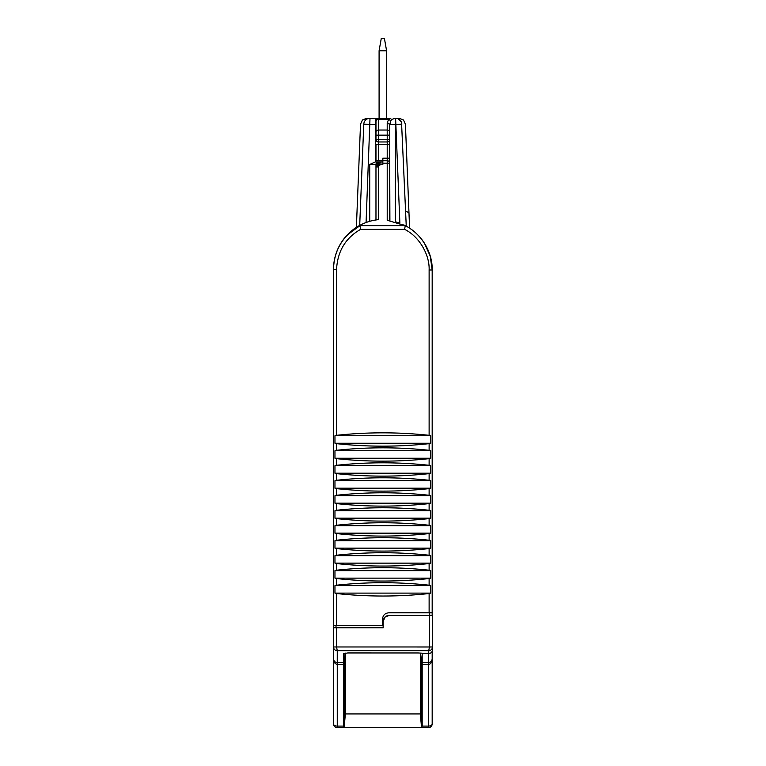 <?xml version="1.0" encoding="UTF-8"?>
<svg xmlns="http://www.w3.org/2000/svg" width="766" height="766" viewBox="0 0 766 766"><rect width="100%" height="100%" fill="white"/><g stroke="black" fill="none" stroke-linecap="round" stroke-linejoin="round"><path stroke-width="1.15" d="M379.093 50.786L386.591 50.786L384.388 38.3L381.296 38.3L379.093 50.786L379.093 118.232L375.35 118.232L375.35 161.971L378.471 161.942A2.499 2.499 0 0 0 376.709 162.679A2.499 2.499 0 0 1 378.471 161.942L382.847 161.942M386.591 50.786L386.591 118.232M368.274 118.481L375.35 118.232L366.761 118.232L362.433 119.975L360.518 124.226L356.382 227.378M376.709 162.679L378.471 161.942L378.921 163.014L377.695 163.665L376.709 166.94L375.972 166.94L375.972 219.957L375.972 164.441A2.499 2.499 0 0 1 376.709 162.679L375.972 164.441L378.806 165.695L380.97 164.441L380.97 162.679L378.921 163.014L379.725 164.776M378.471 161.942L375.35 161.942L369.729 164.441L369.729 221.317A49.962 49.962 0 0 0 366.071 222.523L370.007 118.232A6.243 6.243 0 0 0 365.679 119.975L366.828 119.103M370.007 118.232A6.243 6.243 0 0 0 363.773 124.207L363.898 123.211M364.08 122.531L364.463 121.603M395.093 118.242L391.685 119.477L390.066 118.232L388.745 119.362L390.775 120.779L389.712 125.222L389.712 139.46A2.499 2.499 0 0 1 387.213 141.959L378.471 141.959A2.499 2.499 0 0 1 375.972 139.46L375.972 124.207L375.35 124.207M376.709 219.852L375.972 219.957L375.972 164.441L369.729 164.441M363.773 124.207A6.243 6.243 0 0 0 363.773 124.226L375.35 124.475M361.753 224.361L359.704 225.405L363.773 124.226M394.011 118.443L394.681 118.29M409.59 228.182L405.415 124.226L403.5 119.975L399.172 118.232L395.333 118.232L397.343 118.481M398.109 118.759L401.183 121.689M401.537 122.56L406.258 226.181A49.962 49.962 0 0 0 403.701 224.869M390.066 118.232L378.471 118.232A2.499 2.499 0 0 0 375.972 120.731L375.972 135.151L378.471 135.151L378.471 139.46L387.213 139.46L387.213 158.198L382.847 158.198L382.847 164.441L380.97 164.441M375.972 132.078A2.499 2.049 0 0 1 378.471 130.029L387.213 130.029A2.499 2.049 0 0 1 388.984 130.632A2.499 2.049 180 0 1 389.712 132.078L389.712 163.196A2.499 2.499 0 0 0 387.213 160.697L375.972 160.697L375.972 144.458L389.712 144.458L389.712 158.198L387.213 158.198L387.213 160.697A2.499 2.499 0 0 1 388.984 161.425A2.499 2.499 0 0 0 387.213 160.697L387.213 163.196L382.847 163.196M337.26 727.652L337.26 726.091A3.744 2.183 180 0 1 333.507 723.899A3.744 3.744 0 0 0 337.26 727.652L344.125 727.652L337.26 727.652A3.744 3.744 0 0 1 333.507 723.899L333.507 603.369M344.355 727.652L343.503 727.614L343.503 653.666L347.764 652.948L418.37 652.958L428.74 653.57C431.009 653.341 432.263 652.086 432.493 649.779L432.493 615.309L389.396 615.309L384.982 617.137L383.153 621.561L383.153 627.804L333.507 627.804L333.507 716.402M376.709 166.94L378.471 166.94L378.471 219.641A49.962 49.962 0 0 0 333.507 269.345L333.507 343.034M374.143 220.273L375.972 219.957M380.97 161.942L380.97 162.679M363.18 138.914L363.122 140.446M362.538 154.933L362.567 154.071M395.199 221.728L395.333 221.767A49.962 49.962 0 0 1 399.881 223.241L395.601 118.232A6.243 6.243 0 0 1 401.834 124.207L395.333 124.475L395.333 118.232M395.601 118.232A6.243 6.243 0 0 1 399.919 119.965A6.243 6.243 0 0 0 395.601 118.232A6.243 6.243 0 0 1 401.834 124.207M390.775 120.779L391.685 119.477M389.712 158.198L389.712 163.196L387.213 163.196L387.213 220.263L405.396 225.711M432.177 592.827L432.177 269.977A49.962 49.962 0 0 0 410.212 228.594M424.479 243.329L430.214 256.103L432.177 269.977L432.177 612.81L388.774 612.81C384.982 613.183 382.904 615.261 382.531 619.052L382.531 625.295L333.507 625.295L333.507 269.345C333.708 255.633 338.591 243.866 348.147 234.023M335.795 254.417L335.297 256.093M343.35 239.576L339.999 244.727M343.503 662.533L337.174 662.533C334.991 662.331 333.775 661.115 333.507 658.875C333.392 661.767 334.637 663.634 337.241 664.486L337.26 650.669A3.744 3.696 180 0 1 333.507 646.973L336.561 646.973L337.26 650.669L428.74 650.679L429.439 646.983L336.561 646.973L336.561 627.804M405.233 225.635L404.63 229.379C419.442 236.541 429.755 255.03 429.123 269.977L432.177 269.977C432.685 252.512 421.597 233.85 405.243 225.635L359.972 225.635L360.585 229.379C345.562 237.9 337.557 251.219 336.561 269.345L333.507 269.345C333.871 255.49 338.687 243.866 347.955 234.463L359.972 225.635M378.471 166.94L378.806 165.695M406.258 226.181L404.438 225.233M388.984 220.474L389.712 220.579L389.712 163.196L389.904 220.608M389.76 124.475L389.712 125.222L388.984 123.766L387.213 123.173L387.28 122.436L389.76 124.475L395.333 124.475L395.333 221.767M375.972 121.411A2.499 2.049 0 0 1 378.471 119.362L388.745 119.362L387.28 122.436M432.177 615.309L432.177 343.044M432.177 654.174L432.177 716.402M421.501 727.556L422.181 725.651L422.181 664.486L428.433 664.486C430.664 664.218 431.909 662.351 432.177 658.875C431.9 661.144 430.645 662.36 428.433 662.533L428.433 726.091A3.744 2.183 180 0 0 432.177 723.899A3.744 3.744 0 0 1 428.433 727.652A3.744 3.744 0 0 0 432.177 723.899L432.177 651.292M333.507 695.241L333.507 573.878M336.006 627.804L336.006 625.295M389.396 615.309A6.243 6.243 0 0 0 383.153 621.561M429.678 612.81L429.678 615.309M376.709 118.96A2.499 2.499 0 0 1 378.471 118.232L378.471 135.151L387.213 135.151L387.213 139.46L389.712 139.46L389.712 144.458M430.214 256.093L429.697 254.417M422.181 664.486L422.181 653.57M422.181 653.743L430.415 653.168M432.177 685.244L432.177 719.868M344.336 723.899L343.503 723.2M343.503 653.666L343.503 658.875L344.432 658.875L345.131 653.13M429.439 615.309L429.439 646.983L432.493 646.983A3.744 3.696 180 0 1 428.74 650.679L428.74 653.57M429.123 435.327C398.272 432.005 367.421 432.005 336.561 435.327L334.962 435.749L334.962 443.236L336.561 443.658C367.441 446.99 398.291 446.99 429.123 443.658L430.731 443.236L430.731 435.749L429.123 435.327L429.123 269.977M430.731 450.734L429.123 450.312C398.272 446.99 367.421 446.99 336.561 450.312L334.962 450.734L334.962 458.231L336.561 458.642C367.441 461.975 398.291 461.975 429.123 458.642L430.731 458.231L430.731 450.734L334.962 450.734M430.731 465.718L429.123 465.307C398.272 461.975 367.421 461.975 336.561 465.307L334.962 465.718L334.962 473.216L336.561 473.627C367.441 476.959 398.291 476.959 429.123 473.627L430.731 473.216L430.731 465.718L334.962 465.718M430.731 480.713L429.123 480.292C398.272 476.959 367.421 476.959 336.561 480.292L334.962 480.713L334.962 488.201L336.561 488.622C367.441 491.944 398.291 491.944 429.123 488.622L430.731 488.201L430.731 480.713L334.962 480.713M430.731 495.698L429.123 495.276C398.272 491.954 367.421 491.954 336.561 495.276L334.962 495.698L334.962 503.185L336.561 503.607C367.441 506.939 398.291 506.939 429.123 503.607L430.731 503.185L430.731 495.698L334.962 495.698M430.731 510.683L429.123 510.271C398.272 506.939 367.421 506.939 336.561 510.271L334.962 510.683L334.962 518.18L336.561 518.592C367.441 521.924 398.291 521.924 429.123 518.592L430.731 518.18L430.731 510.683L334.962 510.683M430.731 525.668L429.123 525.256C398.272 521.924 367.421 521.924 336.561 525.256L334.962 525.668L334.962 533.165L336.561 533.576C367.441 536.909 398.291 536.909 429.123 533.576L430.731 533.165L430.731 525.668L334.962 525.668M430.731 540.662L429.123 540.241C398.272 536.909 367.421 536.909 336.561 540.241L334.962 540.662L334.962 548.15L336.561 548.571C367.441 551.903 398.291 551.903 429.123 548.571L430.731 548.15L430.731 540.662L334.962 540.662M430.731 555.647L429.123 555.226C398.272 551.903 367.421 551.903 336.561 555.226L334.962 555.647L334.962 563.134L336.561 563.556C367.441 566.888 398.291 566.888 429.123 563.556L430.731 563.134L430.731 555.647L334.962 555.647M430.731 570.632L429.123 570.22C398.272 566.888 367.421 566.888 336.561 570.22L334.962 570.632L334.962 578.129L336.561 578.541C367.441 581.873 398.291 581.873 429.123 578.541L430.731 578.129L430.731 570.632L334.962 570.632M430.731 585.617L429.123 585.205C398.272 581.873 367.421 581.873 336.561 585.205L334.962 585.617L334.962 593.114L336.561 593.526C367.421 596.858 398.272 596.858 429.123 593.535L430.731 593.114L430.731 585.617L334.962 585.617M344.432 658.875L344.125 727.7L421.559 727.7L421.262 658.875L420.553 653.12M421.262 658.875L422.181 658.875M422.181 719.178L421.501 722.74M334.962 435.749L430.731 435.749M430.731 443.236L334.962 443.236M430.731 458.231L334.962 458.231M430.731 473.216L334.962 473.216M430.731 488.201L334.962 488.201M430.731 503.185L334.962 503.185M430.731 518.18L334.962 518.18M430.731 533.165L334.962 533.165M430.731 548.15L334.962 548.15M430.731 563.134L334.962 563.134M430.731 578.129L334.962 578.129M430.731 593.114L334.962 593.114M420.323 653.092L420.323 713.931L345.361 713.931L344.125 727.7M421.559 727.7L420.323 713.931M345.361 653.101L345.361 713.931M378.471 141.959L378.471 139.46L375.972 139.46A2.499 2.499 0 0 0 378.471 141.959L378.471 160.697M405.607 211.196L408.967 212.632M407.723 227.014L408.709 227.617M343.503 726.091L337.26 726.091L337.26 664.486L343.503 664.486M389.712 135.151L387.213 135.151L387.213 123.173M428.433 727.652L421.559 727.652L428.433 727.652L428.433 726.091L422.171 726.091M404.63 229.379L360.585 229.379M377.695 163.665L379.208 165.178M422.181 662.533L428.433 662.533L428.433 653.743M336.561 269.345L336.561 435.327M389.712 139.46A2.499 2.499 0 0 1 387.213 141.959M429.123 450.312L429.123 443.658M429.123 465.307L429.123 458.642M429.123 480.292L429.123 473.627M429.123 495.276L429.123 488.622M429.123 510.271L429.123 503.607M429.123 525.256L429.123 518.592M429.123 540.241L429.123 533.576M429.123 555.226L429.123 548.571M429.123 570.22L429.123 563.556M429.123 585.205L429.123 578.541M429.123 612.81L429.123 593.535M336.561 593.526L336.561 625.295M336.561 578.541L336.561 585.205M336.561 563.556L336.561 570.22M336.561 548.571L336.561 555.226M336.561 533.576L336.561 540.241M336.561 518.592L336.561 525.256M336.561 503.607L336.561 510.271M336.561 488.622L336.561 495.276M336.561 473.627L336.561 480.292M336.561 458.642L336.561 465.307M336.561 443.658L336.561 450.312"/></g></svg>
